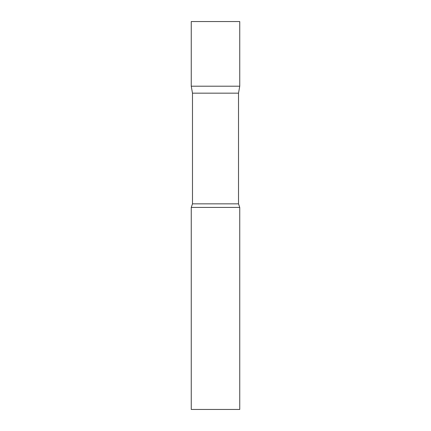<?xml version="1.0" encoding="UTF-8"?>
<svg xmlns="http://www.w3.org/2000/svg" width="431" height="431" viewBox="0 0 431 431"><rect width="100%" height="100%" fill="white"/><g stroke="black" fill="none" stroke-linecap="round" stroke-linejoin="round"><path stroke-width="0.65" d="M192.485 93.166L191.256 86.2L239.744 86.2L239.744 21.55L191.256 21.55L191.256 86.2L239.744 86.2L238.515 93.166L192.485 93.166L192.485 203.841L191.256 207.419L191.256 409.45L239.744 409.45L239.744 207.419L191.256 207.419M238.515 93.166L238.515 203.841L192.485 203.841M238.515 203.841L239.744 207.419"/></g></svg>
